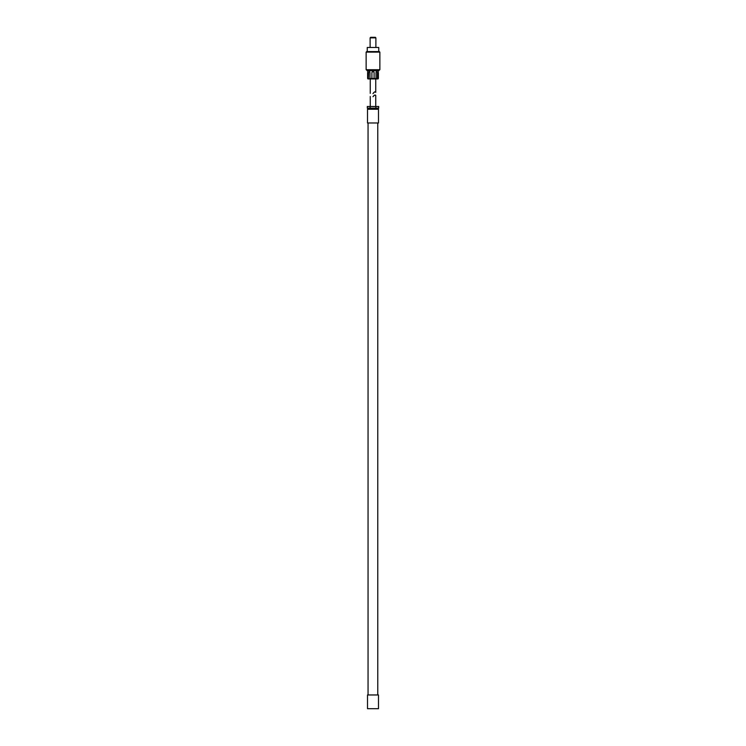 <?xml version="1.0" encoding="UTF-8"?>
<svg xmlns="http://www.w3.org/2000/svg" width="746" height="746" viewBox="0 0 746 746"><rect width="100%" height="100%" fill="white"/><g stroke="black" fill="none" stroke-linecap="round" stroke-linejoin="round"><path stroke-width="1.12" d="M378.492 122.978L367.508 122.978L367.508 109.252L378.492 109.252L378.492 122.978M375.853 108.151L378.707 108.151L378.707 106.501L375.853 106.501L375.853 108.151L370.147 108.151L370.147 106.501L375.853 106.501M370.147 106.501L367.293 106.501L367.293 108.151L370.147 108.151M377.774 122.978L377.774 694.964M378.492 694.964L367.508 694.964L367.508 708.7L378.492 708.7L378.492 694.964M373 96.719C374.287 94.956 375.201 94.556 375.742 95.516C375.369 94.556 374.455 94.956 373 96.719C369.568 97.073 369.568 97.073 373 96.719M375.751 106.501L375.751 95.516L375.182 95.031M373.802 95.665L373.103 96.598M375.881 37.85L370.119 37.85L370.669 37.3L375.331 37.3L375.881 37.85L375.881 47.492M367.237 51.577L367.237 47.492L378.763 47.492L378.763 51.577M379.863 52.127L366.137 52.127L366.687 51.577L379.313 51.577L379.863 52.127L379.863 69.704L366.137 69.704L367.508 70.805L378.492 70.805L379.863 69.704M367.946 78.815L368.421 72.455L369.121 71.355L369.969 72.455L369.969 78.498L371.9 78.498L371.9 72.455L373 71.355L374.1 72.446L374.1 78.498L376.031 78.498L376.031 72.455L376.879 71.355L377.579 72.455L377.579 78.498L378.381 78.498L378.381 72.455C378.502 71.038 378.502 71.038 378.381 72.455M371.9 78.498L374.1 78.498M369.27 71.374A1.1 0.774 -90 0 0 368.655 72.455L368.421 78.498M368.655 78.815L369.969 78.498M377.579 78.498L376.031 78.498M367.946 78.936L378.054 78.936M373 93.595C369.568 93.94 369.568 93.94 373 93.595C374.287 91.833 375.201 91.432 375.742 92.383C375.369 91.422 374.455 91.833 373 93.595L372.963 93.632M374.697 91.833L373.811 92.541M367.619 72.455C367.498 71.038 367.498 71.038 367.619 72.455L367.619 78.498M367.517 71.411L367.508 70.805M377.345 78.815L377.345 72.455A1.1 0.774 90 0 0 376.73 71.374M368.058 122.978L368.058 694.964M368.328 108.151L368.328 109.252M377.672 108.151L377.672 109.252M370.249 96.476L370.249 106.501M366.137 52.127L366.137 69.704M378.492 70.805L378.492 71.355M375.751 92.392L375.751 79.039M370.249 93.343L370.249 79.039M370.119 37.85L370.119 47.492"/></g></svg>
